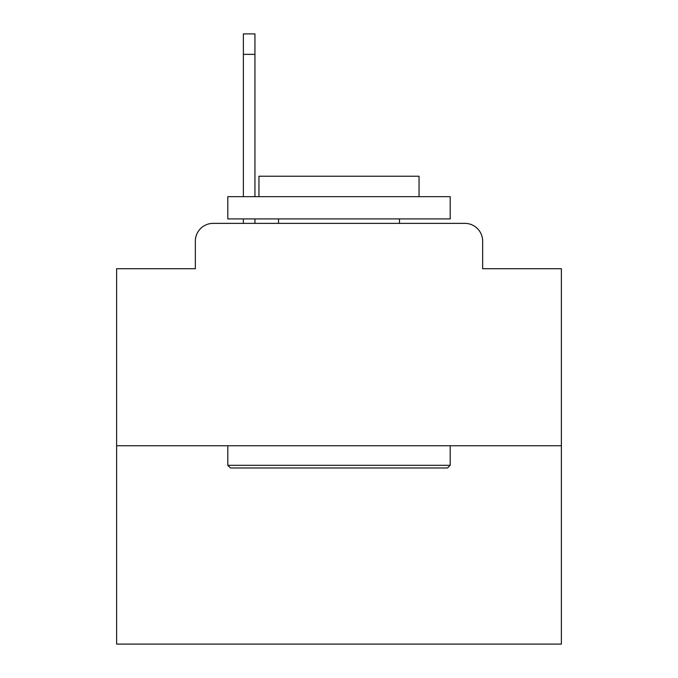 <?xml version="1.0" encoding="UTF-8"?>
<svg xmlns="http://www.w3.org/2000/svg" width="678" height="678" viewBox="0 0 678 678"><rect width="100%" height="100%" fill="white"/><g stroke="black" fill="none" stroke-linecap="round" stroke-linejoin="round"><path stroke-width="1.02" d="M195.349 241.156L195.349 268.725L195.349 241.156A17.789 17.789 0 0 1 213.138 223.367L243.377 223.367L243.377 218.918M561.376 445.743L116.624 445.743L116.624 644.1L561.376 644.1L561.376 268.725L482.651 268.725L482.651 241.156A17.789 17.789 0 0 0 464.862 223.367L213.138 223.367M116.624 445.743L116.624 268.725L195.349 268.725M254.945 218.918L254.945 223.367L269.615 223.367M408.385 223.367L464.862 223.367M482.651 268.725L482.651 241.156M447.522 467.981L230.478 467.981L227.808 465.311L450.192 465.311L447.522 467.981M227.808 196.679L450.192 196.679L450.192 218.918L227.808 218.918L227.808 196.679M419.055 196.679L419.055 176.221L258.945 176.221L258.945 196.679M227.808 445.743L227.808 465.311M450.192 445.743L450.192 465.311M278.514 218.918L278.514 223.367M399.486 218.918L399.486 223.367M254.945 33.9L254.945 54.359L243.377 54.359L243.377 33.9L254.945 33.9M243.377 196.679L243.377 54.359M254.945 196.679L254.945 54.359"/></g></svg>
